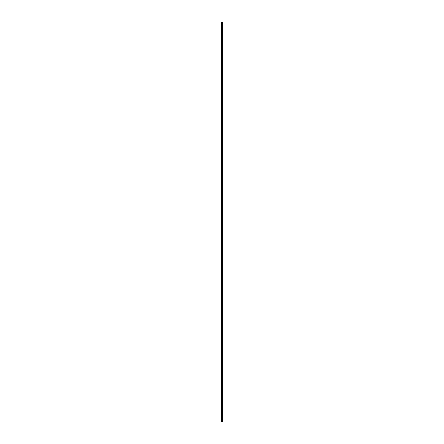 <?xml version="1.0" encoding="UTF-8"?>
<svg xmlns="http://www.w3.org/2000/svg" width="444" height="444" viewBox="0 0 444 444"><rect width="100%" height="100%" fill="white"/><g stroke="black" fill="none" stroke-linecap="round" stroke-linejoin="round"><path stroke-width="0.67" d="M221.872 421.8L222.5 421.8L222.5 22.2L221.501 22.2L221.501 421.8L221.872 421.8L221.872 22.2M222.5 22.2L222.488 421.8M222.167 421.8L222.167 22.2M222.15 421.8L222.15 22.2M221.556 421.8L221.556 22.2M222.472 421.8L222.472 22.2M222.394 421.8L222.394 22.2M222.366 421.8L222.366 22.2M222.266 421.8L222.266 22.2M222.239 421.8L222.239 22.2M222.056 421.8L222.056 22.2M221.994 421.8L221.994 22.2M221.933 421.8L221.933 22.2M221.706 421.8L221.706 22.2M221.678 421.8L221.678 22.2"/></g></svg>
